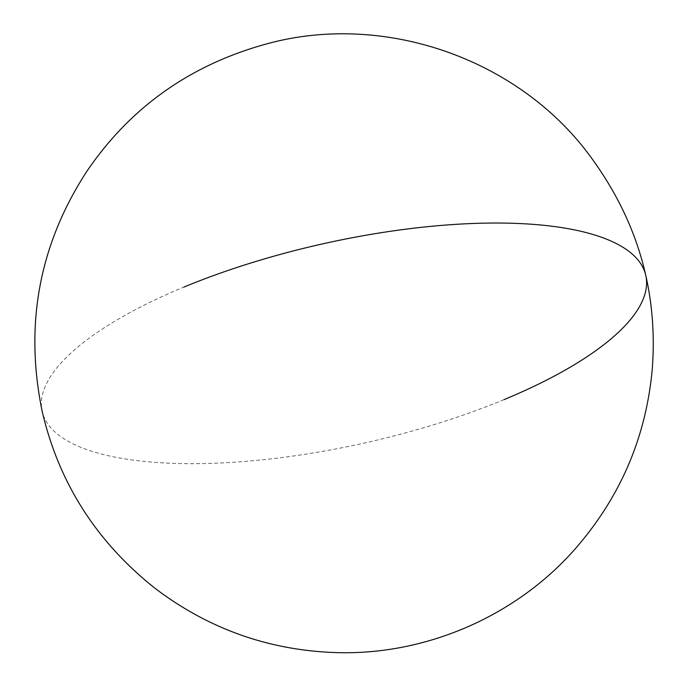 <?xml version="1.0" encoding="UTF-8"?>
<svg xmlns="http://www.w3.org/2000/svg" width="687" height="687" viewBox="0 0 687 687"><rect width="100%" height="100%" fill="white"/><g stroke="black" fill="none" stroke-linecap="round" stroke-linejoin="round"><path stroke-width="0.52" stroke-dasharray="3.44 2.58" d="M504.06 399.611A309.365 101.736 -12.7 0 1 87.163 449.702A309.365 101.736 -12.7 0 1 183.884 287.089"/><path stroke-width="1.03" d="M183.884 287.089A309.365 101.736 -12.7 0 1 600.782 236.998A309.365 101.736 -12.7 0 1 504.06 399.611M42.182 411.358C58.79 482.798 96.403 541.768 155.013 588.295C209.114 629.326 270.103 650.778 337.978 652.65C428.241 654.909 517.071 614.891 574.796 549.317C620.438 497.225 646.287 436.855 652.332 368.223C658.155 288.471 636.05 215.967 586.028 150.702C514.451 58.249 385.905 13.834 272.541 42.345C192.918 62.792 130.762 106.159 86.098 172.454C39.03 245.499 24.397 325.131 42.182 411.358C58.79 482.798 96.403 541.768 155.013 588.295C209.114 629.326 270.103 650.778 337.978 652.65C428.241 654.909 517.071 614.891 574.796 549.317C620.438 497.225 646.287 436.855 652.332 368.223C658.155 288.471 636.05 215.967 586.028 150.702C514.451 58.249 385.905 13.834 272.541 42.345C192.918 62.792 130.762 106.159 86.098 172.454C39.03 245.499 24.397 325.131 42.182 411.358"/></g></svg>
